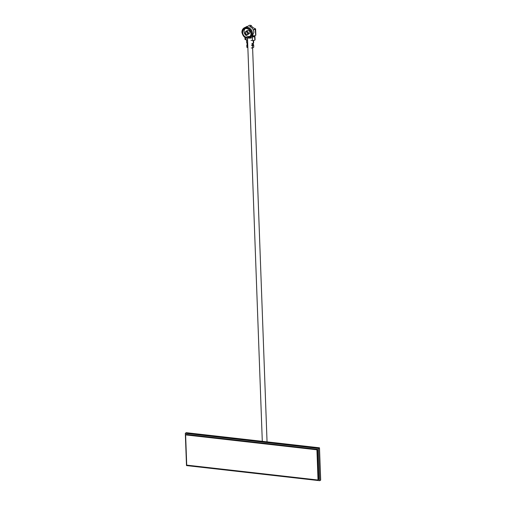 <?xml version="1.0" encoding="UTF-8"?>
<svg xmlns="http://www.w3.org/2000/svg" width="506" height="506" viewBox="0 0 506 506"><rect width="100%" height="100%" fill="white"/><g stroke="black" fill="none" stroke-linecap="round" stroke-linejoin="round"><path stroke-width="0.76" d="M249.091 38.121A2.366 0.715 -2.1 0 0 251.982 37.659M186.259 432.687L319.501 447.81L320.684 480.086L319.741 480.7L186.499 465.577L185.316 433.307L186.259 432.687M185.316 433.307L318.559 448.424L319.501 447.81M318.559 448.424L319.741 480.7M317.629 449.341L186.322 434.439L185.62 434.901L186.727 465.128L318.034 480.03L318.736 479.568L317.629 449.341L316.927 449.802L185.62 434.901M318.034 480.03L316.927 449.802M251.438 36.552L251.925 36.236A5.503 4.693 -123.3 0 0 252.355 35.907L253.936 32.137L253.152 29.595A5.503 4.693 -123.3 0 0 249.667 26.597L251.324 25.819A6.401 5.465 -123.3 0 0 253.753 28.051L255.321 28.753A1.613 0.487 -2.1 0 1 255.625 29.019L255.846 35.072A1.613 0.487 177.9 0 1 255.688 35.293L255.467 29.24A1.613 0.487 -2.1 0 0 255.625 29.019M250.356 37.52A5.718 4.877 -123.3 0 0 250.445 37.463A5.718 4.877 -123.3 0 0 252.45 33.263A5.718 4.877 -123.3 0 0 249.49 28.108A5.718 4.877 -123.3 0 0 244.17 27.9A5.718 4.877 -123.3 0 0 244.075 27.963M248.244 33.592A1.613 1.379 56.7 0 1 246.846 31.461M248.288 33.149A1.613 1.379 -123.3 0 0 245.391 32.82A1.613 1.379 -123.3 0 0 248.288 33.149M245.195 32.801A1.828 1.562 -123.3 0 0 248.484 33.175A1.828 1.562 -123.3 0 0 245.195 32.801M247.845 34.516L249.249 33.592A1.828 1.562 -123.3 0 0 247.244 30.537L245.84 31.461M251.014 33.459A4.643 3.959 -123.3 0 0 248.61 29.272A4.643 3.959 -123.3 0 0 244.29 29.108A4.643 3.959 -123.3 0 0 242.665 32.51A4.643 3.959 -123.3 0 0 245.068 36.698A4.643 3.959 -123.3 0 0 249.388 36.868A4.643 3.959 -123.3 0 0 251.014 33.459M245.056 28.734A4.643 3.959 -123.3 0 0 244.075 31.587A4.643 3.959 -123.3 0 0 250.034 36.318M251.501 45.173L252.507 45.926L253.689 45.148L253.089 43.333M253.177 40.505L253.272 43.238A1.613 0.487 177.9 0 1 252.418 43.503L251.824 43.706M253.272 43.238L253.411 40.493M253.601 42.725A1.613 0.487 177.9 0 1 253.67 42.858A1.613 0.487 177.9 0 1 253.506 43.08M247.858 47.583L247.712 47.564A1.613 0.487 177.9 0 1 246.871 47.292L246.795 45.274L247.289 43.889L246.707 42.858A1.613 0.487 177.9 0 1 246.643 42.725L246.536 39.797M247.289 44.952L247.073 45.281M252.507 45.926L252.583 47.943L253.765 47.166L253.689 45.148M253.152 29.595L253.848 29.715L255.321 28.753M253.848 29.715A1.613 0.487 -2.1 0 0 255.233 29.399L255.467 29.24M255.233 29.399L255.688 35.293M255.454 35.445A1.613 0.487 177.9 0 1 252.861 35.667L252.93 36.875L254.486 35.73M252.93 36.875A1.613 0.487 -2.1 0 0 254.543 36.552L254.777 36.394A1.613 0.487 -2.1 0 0 254.942 36.173A1.613 0.487 -2.1 0 0 254.493 35.856M254.543 36.552L254.916 40.025L254.777 36.394M252.583 47.943A1.613 0.487 177.9 0 1 251.28 47.969M243.664 28.254A1.613 0.487 -2.1 0 1 243.81 28.102L244.044 27.95A1.613 0.487 -2.1 0 1 244.265 27.836M254.676 40.183A1.613 0.487 177.9 0 1 252.526 40.48L251.001 40.303M254.942 36.173L255.075 39.803A1.613 0.487 177.9 0 1 254.916 40.025M247.712 47.564L247.428 39.898L245.91 39.727A1.613 0.487 177.9 0 1 244.999 39.323L244.929 37.463M249.977 26.704L251.324 25.819M251.311 25.515A5.503 4.693 56.7 0 0 249.407 25.3L247.763 26.375A5.503 4.693 -123.3 0 0 245.884 27.033L245.397 27.349M252.266 33.383A5.718 4.877 56.7 0 1 250.261 37.583C245.967 39.126 243.184 37.368 241.912 32.308C241.906 30.411 242.595 28.981 243.987 28.02A5.718 4.877 56.7 0 1 249.306 28.228A5.718 4.877 56.7 0 1 252.266 33.383M242.279 32.473A5.073 4.326 -123.3 0 0 247.017 37.823A5.073 4.326 -123.3 0 0 251.4 33.504A5.073 4.326 -123.3 0 0 246.662 28.153A5.073 4.326 -123.3 0 0 242.279 32.473M241.982 32.22A5.718 4.877 56.7 0 1 243.987 28.02L244.17 27.9M252.235 44.686L253.114 44.111M252.209 43.883L252.994 43.371M252.526 40.48L252.355 35.907M245.84 37.925L245.91 39.727M267.048 441.858L252.608 47.925M252.532 45.907L252.443 43.497M262.298 441.321L247.516 38.304M253.582 40.48L253.67 42.858"/></g></svg>
